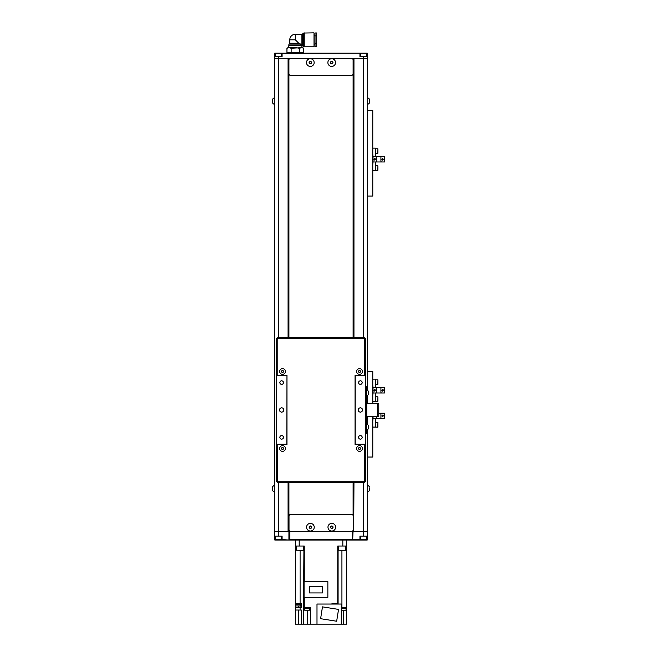<?xml version="1.0" encoding="UTF-8"?>
<svg xmlns="http://www.w3.org/2000/svg" width="657" height="657" viewBox="0 0 657 657"><rect width="100%" height="100%" fill="white"/><g stroke="black" fill="none" stroke-linecap="round" stroke-linejoin="round"><path stroke-width="0.99" d="M280.12 53.168L359.946 53.168L282.083 53.513L282.083 56.592L274.38 56.592L274.725 53.168L279.529 53.168M359.946 53.513L359.946 56.592L367.649 56.592L367.304 53.168L359.946 53.168M367.649 56.592L367.649 390.389M274.38 56.592L274.38 531.48L288.324 531.48L288.324 482.714M353.696 337.246L353.696 58.309L288.07 58.309L288.07 337.246M367.649 110.483L372.782 110.483L372.782 196.049L367.649 196.049M377.915 149.353L377.915 152.9M377.915 151.307L377.915 150.166M377.915 167.009L377.915 169.301M384.501 161.975L381.766 161.975A0.854 0.854 0 0 1 380.912 161.121L380.912 157.393A0.854 0.854 0 0 1 381.766 156.538L384.501 156.538L384.501 161.975L373.036 161.975L373.036 156.538L375.771 156.538A0.854 0.854 0 0 1 376.633 157.393L376.633 161.121A0.854 0.854 0 0 1 375.771 161.975L375.344 161.975L375.344 170.508L377.832 170.508L377.915 165.884M383.474 159.602L382.62 159.602L382.62 160.111L381.766 159.257L382.62 158.403L383.474 159.602M372.782 148.137L375.344 148.137L375.344 156.538L384.501 156.538M373.036 156.538L372.782 153.869M375.607 158.912L374.745 160.111L373.89 159.257L374.745 158.403L374.745 158.912L375.607 158.912M375.344 170.377L372.782 170.377M372.782 164.644L373.036 161.975M363.962 53.168L361.908 53.168M288.924 73.707A1.708 1.708 0 0 0 290.64 75.415L351.388 75.415A1.708 1.708 0 0 0 353.096 73.707L353.096 60.017A1.708 1.708 0 0 0 351.388 58.309L290.64 58.309A1.708 1.708 0 0 0 288.924 60.017L288.924 73.707M331.711 58.752A3.835 3.835 0 0 0 327.876 62.587A3.835 3.835 0 0 0 331.711 66.414A3.835 3.835 0 0 0 335.538 62.587A3.835 3.835 0 0 0 331.711 58.752M310.318 58.752A3.835 3.835 0 0 0 306.482 62.587A3.835 3.835 0 0 0 310.318 66.414A3.835 3.835 0 0 0 314.153 62.587A3.835 3.835 0 0 0 310.318 58.752M274.38 104.34A3.433 3.433 0 0 1 272.499 102.796L272.499 99.379A3.433 3.433 0 0 1 274.38 97.836M272.499 101.367L272.499 100.184M332.935 62.735L332.196 63.721A1.232 1.232 0 0 1 330.964 63.573L332.196 63.721L332.935 62.735L332.45 61.594L331.227 61.446L330.479 62.431L330.964 63.573L330.479 62.431A1.232 1.232 0 0 1 331.227 61.446L330.479 62.431L331.227 61.446A1.232 1.232 0 0 1 332.935 62.735L332.45 61.594L332.935 62.735A1.232 1.232 0 0 1 332.196 63.721L330.964 63.573A1.232 1.232 0 0 1 330.479 62.431M335.513 63.047A3.835 3.835 0 0 1 331.251 66.39A3.835 3.835 0 0 1 327.9 62.119A3.835 3.835 0 0 1 332.171 58.777A3.835 3.835 0 0 1 335.513 63.047M331.227 61.446L332.45 61.594M309.094 62.431A1.232 1.232 0 0 0 309.578 63.573L310.802 63.721L311.541 62.735L311.057 61.594L309.833 61.446L309.094 62.431L309.578 63.573L309.094 62.431L309.833 61.446L309.094 62.431A1.232 1.232 0 0 1 311.057 61.594A1.232 1.232 0 0 1 311.541 62.735L311.057 61.594L311.541 62.735A1.232 1.232 0 0 1 309.578 63.573L310.802 63.721L311.541 62.735M314.12 63.047A3.835 3.835 0 0 1 309.858 66.39A3.835 3.835 0 0 1 306.515 62.119A3.835 3.835 0 0 1 310.777 58.777A3.835 3.835 0 0 1 314.12 63.047A3.835 3.835 0 0 1 310.318 66.414M309.833 61.446L311.057 61.594M309.858 66.39A3.835 3.835 0 0 1 306.515 62.119M369.53 100.209L369.53 102.788A3.433 3.433 0 0 1 367.649 104.323M304.207 46.795L313.997 46.795L313.997 32.85L303.665 33.047L303.665 46.598L304.207 46.795L304.207 32.85M303.665 33.047L302.425 34.065L302.425 45.579L301.883 45.382L301.883 34.263L295.346 34.263L295.346 39.822L298.763 43.247L289.778 43.247L288.924 44.101L288.71 47.608M301.111 44.619L298.763 43.247L300.684 44.101L288.924 44.101M300.684 44.101L301.76 45.382L288.924 45.382M286.945 48.257L288.07 47.608L295.346 47.608L299.543 48.257L299.543 52.519L286.945 52.519L286.945 48.257L289.047 47.608L291.141 48.257L302.614 47.608L303.739 48.257L303.739 52.519L299.543 52.519M299.543 48.257L301.645 47.608L303.739 48.257M301.719 53.168L303.739 52.519M288.965 53.168L291.141 52.519L291.141 48.257M315.023 32.981L315.023 46.672L316.731 46.672L316.731 32.981L315.023 32.981M274.38 58.309L288.324 58.309L288.324 337.246M288.07 482.714L288.07 531.48L367.649 531.48L367.649 429.571M353.096 337.246L353.096 58.309L288.924 58.309L288.924 337.246M288.924 482.714L288.924 539.611L359.946 539.611L359.946 536.104L363.37 536.104L363.37 482.714M353.096 482.714L353.096 515.531M353.096 530.322L352.669 540.038L342.831 540.038L346.682 540.038L346.682 624.15L343.258 624.15L343.258 610.205M353.696 482.714L353.696 531.48L353.959 482.714M363.37 56.592L363.37 58.309L353.959 58.309L353.959 337.246M367.649 395.342L367.649 403.562M367.649 416.398L367.649 424.619M363.37 337.246L363.37 58.309L367.649 58.309M338.363 604.046L337.747 603.611L337.747 546.033L342.831 546.033L342.831 540.038L295.346 540.038L295.346 546.033L299.198 546.033L299.198 540.038L282.083 540.038L282.083 536.104L274.38 536.104L274.38 531.48M274.38 536.104L274.807 540.038L282.083 540.038M367.649 531.48L367.649 539.611L367.222 540.038L359.946 540.038L359.946 539.611M367.649 536.104L363.37 536.104M289.351 540.038L282.083 539.611M359.946 540.038L352.669 540.038M309.636 607.462L309.636 607.889L304.503 607.889L304.503 607.462M309.595 607.889L309.595 608.489L304.544 608.489L304.544 607.889M309.422 608.489L309.422 610.205L304.717 610.205L304.717 608.489M332.746 604.046L332.746 603.611M337.797 604.046L337.797 603.611M341.295 607.889L346.247 607.889L346.247 607.462M346.034 608.489L346.034 610.205L341.328 610.205L341.328 608.489L346.206 608.489L346.206 607.889M346.682 604.21L346.682 603.611M300.364 603.611L300.364 604.21L295.313 604.21L295.313 603.611L300.101 603.611L300.101 550.303M300.192 604.21L300.192 605.926L295.486 605.926L295.486 604.21M304.068 581.626L304.068 597.328L327.859 597.328L327.859 581.626L304.068 581.626M309.504 586.561L322.423 586.561L322.423 592.942L309.504 592.942L309.504 586.561M300.101 610.033L300.101 607.462L295.346 607.462L295.346 610.033L301.333 610.033L301.333 624.15L310.318 624.15L310.318 607.462L304.273 607.462L304.273 597.328M295.346 610.033L295.346 624.15L301.333 624.15M303.936 546.033L303.468 624.15M310.318 624.15L316.994 624.15L316.994 604.046L341.295 604.046L341.295 624.15L343.258 624.15M322.48 606.863L338.536 609.409L336.663 621.243L320.608 618.697L322.48 606.863M316.994 624.15L341.295 624.15M341.927 550.303L341.927 607.462L346.682 607.462M341.927 607.462L341.295 607.462M342.831 546.033L346.682 546.033M299.198 546.033L304.273 546.033L304.273 581.626M331.966 604.046L331.966 603.611L337.747 603.611M300.101 605.926L300.101 607.462L301.333 607.462L301.333 603.611L300.101 603.611M298.335 605.926L298.335 607.462M295.346 604.21L295.346 607.462M295.346 546.033L295.346 603.611M367.649 371.468L372.782 371.468L372.782 403.562M372.782 416.398L372.782 457.034L367.649 457.034M380.912 414.091A0.854 0.854 0 0 1 381.766 413.237L384.501 413.237L384.501 418.673L381.766 418.673A0.854 0.854 0 0 1 380.912 417.811L380.912 414.091M383.474 415.61L382.62 416.809L381.766 415.955L382.62 415.101L382.62 415.61L383.474 415.61M376.633 416.398L376.633 417.811A0.854 0.854 0 0 1 375.771 418.673L373.036 418.673L373.036 416.398M374.745 416.398L374.334 416.398M384.501 418.673L375.344 418.673L375.344 427.075L372.782 427.075M372.782 421.342L373.036 418.673M384.501 413.237L378.769 413.237M377.915 423.075L377.915 426.623M377.915 425.03L377.915 423.708M375.344 427.075L377.832 427.206L377.915 422.582M377.915 380.378L377.915 383.926M377.915 382.333L377.915 381.191M377.915 397.411L377.915 400.959M384.501 393.001L381.766 393.001A0.854 0.854 0 0 1 380.912 392.147L380.912 388.427A0.854 0.854 0 0 1 381.766 387.564L384.501 387.564L384.501 393.001L373.036 393.001L373.036 387.564L375.771 387.564A0.854 0.854 0 0 1 376.633 388.427L376.633 392.147A0.854 0.854 0 0 1 375.771 393.001L375.344 393.001L375.344 401.534L377.832 401.534L377.915 396.918M382.62 389.938L383.474 389.938L382.62 391.137L381.766 390.283L382.62 389.429L382.62 389.938L383.474 389.938M382.62 390.628L383.474 390.628M372.782 379.163L375.344 379.163L375.344 387.564L384.501 387.564M373.036 387.564L372.782 384.895M374.745 390.628L374.745 391.137L373.89 390.283L374.745 389.429L374.745 389.938L375.607 389.938L375.607 390.628L374.745 390.628M375.344 401.411L372.782 401.411M372.782 395.678L373.036 393.001M301.686 550.303L299.469 550.303M344.038 550.303L340.342 550.303M341.821 550.303L343.677 550.303M310.408 523.374A3.835 3.835 0 0 0 306.573 527.201A3.835 3.835 0 0 0 310.408 531.037A3.835 3.835 0 0 0 314.243 527.201A3.835 3.835 0 0 0 310.408 523.374M289.014 529.772A1.708 1.708 0 0 0 290.731 531.48L351.479 531.48A1.708 1.708 0 0 0 353.195 529.772L353.195 516.082A1.708 1.708 0 0 0 351.479 514.374L290.731 514.374A1.708 1.708 0 0 0 289.014 516.082L289.014 529.772M331.801 531.037A3.835 3.835 0 0 0 335.637 527.201A3.835 3.835 0 0 0 331.801 523.374A3.835 3.835 0 0 0 327.966 527.201A3.835 3.835 0 0 0 331.801 531.037M280.005 539.528L277.311 539.528M278.502 539.528L279.849 539.528M364.553 539.528L362.023 539.528M363.526 539.528L362.179 539.528M309.628 528.162A1.232 1.232 0 0 0 310.851 528.359L311.632 527.399L311.188 526.249L309.973 526.052L309.192 527.004L309.628 528.162L310.851 528.359L309.628 528.162A1.232 1.232 0 0 1 309.192 527.004L309.628 528.162L309.192 527.004A1.232 1.232 0 0 1 311.188 526.249L309.973 526.052L311.188 526.249A1.232 1.232 0 0 1 310.851 528.359L311.632 527.399L311.188 526.249M309.192 527.004L309.973 526.052M312.831 524.237A3.835 3.835 0 0 1 313.381 529.624A3.835 3.835 0 0 1 307.985 530.174A3.835 3.835 0 0 1 307.435 524.779A3.835 3.835 0 0 1 312.831 524.237M332.237 528.359L333.017 527.399L332.582 526.249L331.358 526.052L330.578 527.004L331.021 528.162L332.237 528.359L331.021 528.162A1.232 1.232 0 0 0 333.017 527.399L332.237 528.359M330.578 527.004L331.021 528.162A1.232 1.232 0 0 1 331.358 526.052A1.232 1.232 0 0 1 333.017 527.399L332.582 526.249L331.358 526.052L330.578 527.004L331.021 528.162M334.224 524.237A3.835 3.835 0 0 1 334.774 529.624A3.835 3.835 0 0 1 329.379 530.174A3.835 3.835 0 0 1 328.829 524.779A3.835 3.835 0 0 1 334.224 524.237M369.53 488.069L369.53 490.401A3.433 3.433 0 0 1 367.649 491.937M274.38 491.953A3.433 3.433 0 0 1 272.499 490.409L272.499 486.985A3.433 3.433 0 0 1 274.38 485.449M272.499 488.98L272.499 487.798M283.791 409.976A2.135 2.135 0 0 0 281.656 407.841A2.135 2.135 0 0 0 279.512 409.976A2.135 2.135 0 0 0 281.656 412.12A2.135 2.135 0 0 0 283.791 409.976M283.446 437.357A1.799 1.799 0 0 0 281.656 435.566A1.799 1.799 0 0 0 279.857 437.357A1.799 1.799 0 0 0 281.656 439.155A1.799 1.799 0 0 0 283.446 437.357M283.446 382.596A1.799 1.799 0 0 0 281.656 380.805A1.799 1.799 0 0 0 279.857 382.596A1.799 1.799 0 0 0 281.656 384.394A1.799 1.799 0 0 0 283.446 382.596M362.171 437.357A1.799 1.799 0 0 0 360.373 435.566A1.799 1.799 0 0 0 358.574 437.357A1.799 1.799 0 0 0 360.373 439.155A1.799 1.799 0 0 0 362.171 437.357M362.516 409.976A2.135 2.135 0 0 0 360.373 407.841A2.135 2.135 0 0 0 358.237 409.976A2.135 2.135 0 0 0 360.373 412.12A2.135 2.135 0 0 0 362.516 409.976M362.171 382.596A1.799 1.799 0 0 0 360.373 380.805A1.799 1.799 0 0 0 358.574 382.596A1.799 1.799 0 0 0 360.373 384.394A1.799 1.799 0 0 0 362.171 382.596M286.789 444.206L286.961 375.755L276.523 375.755L276.523 444.206L286.789 444.206M355.24 444.206L355.24 375.5L365.506 375.755L365.506 444.206L355.24 444.206M364.224 375.5L364.528 337.246L364.224 338.536L365.506 338.224L365.506 375.5L355.067 375.5L355.067 444.461L365.506 444.461L365.506 481.737L364.224 481.425L364.528 482.714L364.224 444.461M277.804 444.461L277.492 482.714L364.528 482.714L277.492 482.714L277.804 481.425L276.523 481.737L276.523 444.461L286.961 444.461L286.961 375.5L276.523 375.5L276.523 338.224L277.804 338.536L277.492 337.246L364.528 337.246M285.384 448.485A2.874 2.874 0 0 0 282.51 445.61A2.874 2.874 0 0 0 279.636 448.485A2.874 2.874 0 0 0 282.51 451.359A2.874 2.874 0 0 0 285.384 448.485M285.384 371.476A2.874 2.874 0 0 0 282.51 368.602A2.874 2.874 0 0 0 279.636 371.476A2.874 2.874 0 0 0 282.51 374.35A2.874 2.874 0 0 0 285.384 371.476M365.506 481.737L276.523 481.737M276.523 338.224L277.804 338.536L277.492 337.246M356.644 371.476A2.874 2.874 0 0 0 359.519 374.35A2.874 2.874 0 0 0 362.393 371.476A2.874 2.874 0 0 0 359.519 368.602A2.874 2.874 0 0 0 356.644 371.476M356.644 448.485A2.874 2.874 0 0 0 359.519 451.359A2.874 2.874 0 0 0 362.393 448.485A2.874 2.874 0 0 0 359.519 445.61A2.874 2.874 0 0 0 356.644 448.485M355.067 444.461L355.067 375.5M277.804 375.5L277.804 338.536L365.506 338.224M281.656 371.969L282.51 372.462L281.656 371.969A0.986 0.986 0 0 0 282.51 372.462L283.364 371.969L282.51 372.462L283.364 371.969L283.364 370.983L283.364 371.969A0.986 0.986 0 0 1 282.51 372.462L281.656 371.969A0.986 0.986 0 0 1 281.656 370.983L281.656 371.969L281.656 370.983L282.51 370.491L281.656 370.983A0.986 0.986 0 0 1 282.51 370.491L281.656 370.983M282.51 370.491L283.364 370.983L282.51 370.491A0.986 0.986 0 0 1 283.364 371.969M282.51 374.35A2.874 2.874 0 0 1 279.636 371.476A2.874 2.874 0 0 1 282.51 368.602A2.874 2.874 0 0 1 285.384 371.476A2.874 2.874 0 0 1 282.51 374.35M358.665 371.969L358.665 370.983L358.665 371.969L359.519 372.462L360.373 371.969L360.373 370.983L359.519 370.491L358.665 370.983L359.519 370.491A0.986 0.986 0 0 1 360.373 370.983L360.373 371.969A0.986 0.986 0 0 1 359.519 372.462L360.373 371.969L359.519 372.462L358.665 371.969L359.519 372.462A0.986 0.986 0 0 1 358.665 370.983A0.986 0.986 0 0 1 359.519 370.491L360.373 370.983A0.986 0.986 0 0 1 360.373 371.969M359.519 374.35A2.874 2.874 0 0 1 356.644 371.476A2.874 2.874 0 0 1 359.519 368.602A2.874 2.874 0 0 1 362.393 371.476A2.874 2.874 0 0 1 359.519 374.35M282.51 447.499A0.986 0.986 0 0 1 283.364 448.977L283.364 447.992L282.51 447.499L281.656 447.992L281.656 448.977L282.51 449.47L283.364 448.977L282.51 449.47A0.986 0.986 0 0 1 281.656 448.977L282.51 449.47L281.656 448.977A0.986 0.986 0 0 1 282.51 447.499L283.364 447.992L282.51 447.499L281.656 447.992L281.656 448.977M283.364 447.992L283.364 448.977A0.986 0.986 0 0 1 282.51 449.47M282.51 445.61A2.874 2.874 0 0 1 285.384 448.485A2.874 2.874 0 0 1 282.51 451.359A2.874 2.874 0 0 1 279.636 448.485A2.874 2.874 0 0 1 282.51 445.61M359.519 447.499A0.986 0.986 0 0 1 360.373 448.977L360.373 447.992L359.519 447.499L358.665 447.992L358.665 448.977L359.519 449.47L360.373 448.977L359.519 449.47A0.986 0.986 0 0 1 358.665 448.977L359.519 449.47L358.665 448.977L358.665 447.992A0.986 0.986 0 0 1 359.519 447.499L360.373 447.992L359.519 447.499L358.665 447.992A0.986 0.986 0 0 0 358.665 448.977M360.373 447.992L360.373 448.977A0.986 0.986 0 0 1 359.519 449.47M359.519 445.61A2.874 2.874 0 0 1 362.393 448.485A2.874 2.874 0 0 1 359.519 451.359A2.874 2.874 0 0 1 356.644 448.485A2.874 2.874 0 0 1 359.519 445.61M366.36 416.398L377.488 416.398L377.488 403.562L366.36 403.562M377.488 403.562L378.769 403.562L378.769 416.398L377.488 416.398M365.506 386.447L366.36 386.447L366.36 433.513L365.506 433.513M368.248 428.553L368.248 425.383A3.433 3.433 0 0 0 366.36 423.839M368.248 394.331L368.248 391.153A3.433 3.433 0 0 0 366.36 389.617M368.248 393.921L368.248 392.894M278.658 56.592L278.658 337.246M375.344 153.483L377.832 153.483L377.915 148.86M281.656 56.592L281.656 53.258L275.751 53.168M366.36 56.592L366.36 53.258L360.455 53.168M295.346 39.822L289.778 39.822L289.778 43.247M315.023 43.773L316.731 43.773M315.023 35.88L316.731 35.88M278.658 482.714L278.658 536.104M278.658 539.528L278.658 540.038M352.242 540.038L352.242 531.48M289.778 540.038L289.778 531.48M363.37 539.528L363.37 540.038M298.335 610.033L298.335 624.15M307.32 624.15L307.32 610.205M338.092 603.611L338.092 546.033M375.344 384.509L377.832 384.509L377.915 379.886M296.2 546.033L296.2 550.221L303.386 550.303M338.552 546.033L338.552 550.221L345.738 550.303M275.661 536.104L275.661 539.438L281.566 539.528M360.373 536.104L360.373 539.438L366.278 539.528M366.787 416.398L366.787 403.562M365.506 431.797L366.36 431.797M366.36 388.164L365.506 388.164M375.344 148.778L377.832 148.778M375.344 165.802L377.832 165.802M275.661 56.592L275.661 53.258M360.373 56.592L360.373 53.258M369.53 99.363A3.433 3.433 0 0 0 367.649 97.819M301.883 45.382L301.974 47.608M295.346 34.263A5.56 5.56 0 0 0 289.778 39.822M302.425 45.579L303.665 46.598M302.425 34.065L301.883 34.263M315.023 44.101L313.997 44.101M315.023 35.544L313.997 35.544M375.344 422.5L377.832 422.5M375.344 379.803L377.832 379.803M375.344 396.828L377.832 396.828M303.477 546.033L303.477 550.221M345.828 546.033L345.828 550.221M281.656 536.104L281.656 539.438M366.36 536.104L366.36 539.438M369.53 486.977A3.433 3.433 0 0 0 367.649 485.441M366.36 430.343A3.433 3.433 0 0 0 368.248 428.807M366.36 396.122A3.433 3.433 0 0 0 368.248 394.578"/></g></svg>
